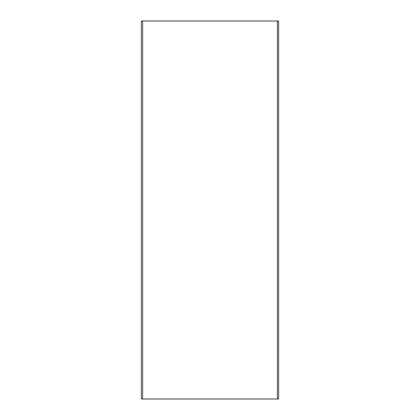 <?xml version="1.0" encoding="UTF-8"?>
<svg xmlns="http://www.w3.org/2000/svg" width="420" height="420" viewBox="0 0 420 420"><rect width="100%" height="100%" fill="white"/><g stroke="black" fill="none" stroke-linecap="round" stroke-linejoin="round"><path stroke-width="0.63" d="M278.654 399L141.346 399L141.346 21L278.654 21L278.649 399L278.654 21M142.653 399L142.653 21M277.368 399L277.368 21M141.346 399L141.346 21"/></g></svg>
